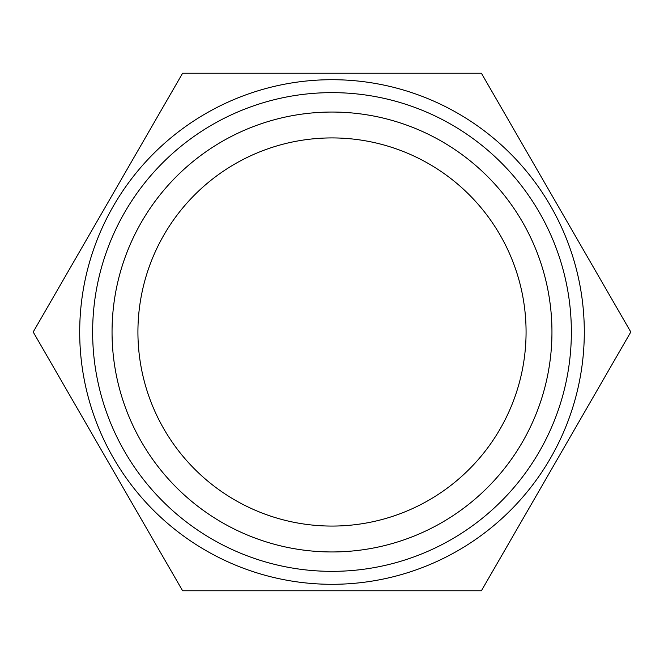 <?xml version="1.0" encoding="UTF-8"?>
<svg xmlns="http://www.w3.org/2000/svg" width="664" height="664" viewBox="0 0 664 664"><rect width="100%" height="100%" fill="white"/><g stroke="black" fill="none" stroke-linecap="round" stroke-linejoin="round"><path stroke-width="1" d="M332 73.231L481.4 73.231L630.8 332L481.4 590.769L182.6 590.769L33.2 332L182.6 73.231L332 73.231M332 137.921A194.079 194.079 0 0 1 500.075 429.035A194.079 194.079 0 0 1 163.925 429.035A194.079 194.079 0 0 1 332 137.921M332 92.636A239.364 239.364 0 0 1 539.293 451.678A239.364 239.364 0 0 1 124.707 451.678A239.364 239.364 0 0 1 332 92.636M332 112.05A219.95 219.95 0 0 1 522.485 441.975A219.95 219.95 0 0 1 141.515 441.975A219.95 219.95 0 0 1 332 112.05M332 79.705A252.295 252.295 0 0 1 550.497 458.152A252.295 252.295 0 0 1 113.502 458.152A252.295 252.295 0 0 1 332 79.705"/></g></svg>
